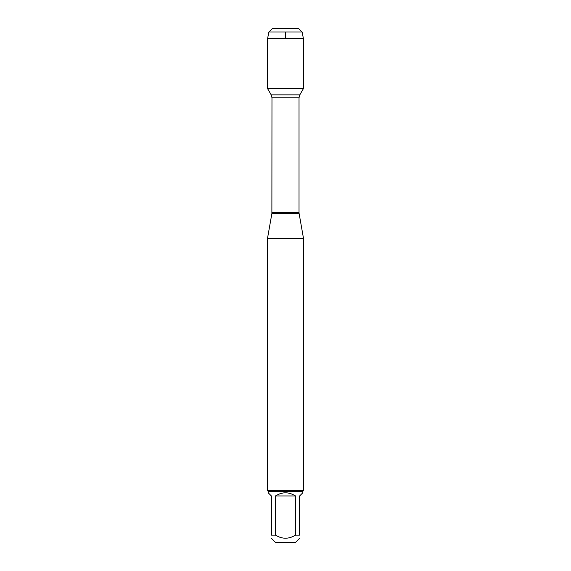 <?xml version="1.0" encoding="UTF-8"?>
<svg xmlns="http://www.w3.org/2000/svg" width="571" height="571" viewBox="0 0 571 571"><rect width="100%" height="100%" fill="white"/><g stroke="black" fill="none" stroke-linecap="round" stroke-linejoin="round"><path stroke-width="0.86" d="M268.884 32.019L272.36 28.55L298.64 28.55L302.116 32.019L268.884 32.019L267.556 38.728L267.556 88.576L271.189 94.865L271.974 97.791L271.882 213.533L299.118 213.533L303.536 238.614L267.464 238.614L267.464 490.596L303.536 490.596L303.536 238.614M267.556 88.576L303.444 88.576L267.556 88.576M299.625 538.317L295.493 542.45L275.507 542.45L271.375 538.317M295.514 495.963C288.84 491.752 282.16 491.752 275.486 495.963L295.514 495.963L295.514 535.127C288.84 539.245 282.167 539.245 275.486 535.127L271.375 535.127C271.375 539.245 271.375 539.245 271.375 535.127L271.375 495.963L268.184 492.78L268.184 491.317L302.816 491.317L302.816 492.78L299.625 495.963L299.625 535.127C299.625 539.245 299.625 539.245 299.625 535.127L295.514 535.127M275.486 495.963L275.486 535.127M302.816 491.317L303.536 490.596M285.5 88.576L267.556 88.576L267.556 38.728L303.444 38.728L303.444 88.576L299.811 94.865L271.189 94.865M302.116 32.019L303.444 38.728M285.5 38.728L285.5 32.019M271.974 212.512L299.026 212.512L299.026 97.791L271.974 97.791M271.882 213.533L267.464 238.614M299.026 97.791L299.811 94.865M299.118 213.533L299.026 212.512M268.184 491.317L267.464 490.596"/></g></svg>
